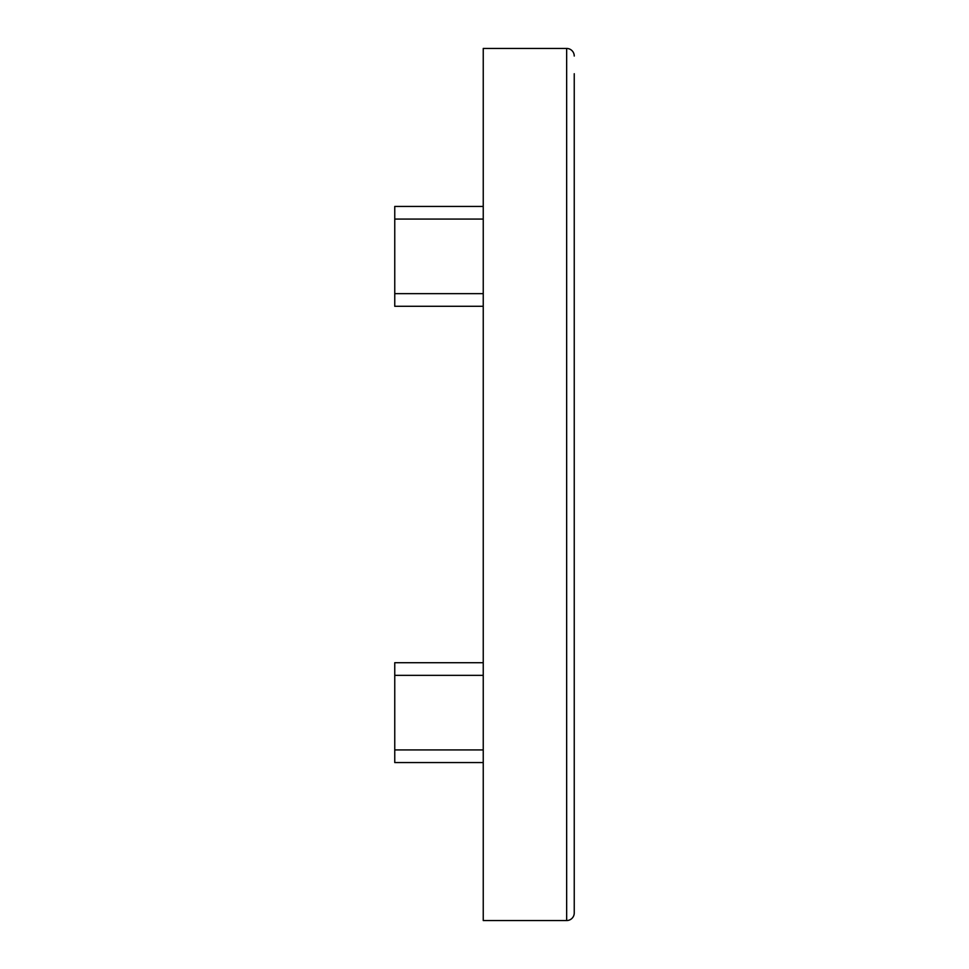 <?xml version="1.0" encoding="UTF-8"?>
<svg xmlns="http://www.w3.org/2000/svg" width="969" height="969" viewBox="0 0 969 969"><rect width="100%" height="100%" fill="white"/><g stroke="black" fill="none" stroke-linecap="round" stroke-linejoin="round"><path stroke-width="1.45" d="M574.242 73.729L574.242 912.968A7.582 7.582 0 0 1 566.659 920.55L566.659 48.45A7.582 7.582 0 0 1 574.242 56.032A7.582 7.582 0 0 0 566.659 48.45L483.24 48.45L483.24 920.55L566.659 920.55A7.582 7.582 0 0 0 574.242 912.968L574.242 895.271M574.242 630.867L574.242 635.664M574.242 705.371L574.242 719.507M574.242 698.092L574.242 702.888M574.242 856.548L574.242 869.581M574.242 800.297L574.242 831.85M483.24 306.289L394.758 306.289L394.758 206.433L483.24 206.433M483.24 762.567L394.758 762.567L394.758 662.711L483.24 662.711M394.758 293.643L483.24 293.643M483.24 219.079L394.758 219.079M394.758 749.921L483.24 749.921M483.24 675.357L394.758 675.357M566.659 920.55A7.582 7.582 0 0 0 574.242 912.968A7.582 7.582 0 0 1 566.659 920.55M574.242 56.032A7.582 7.582 0 0 0 566.659 48.45"/></g></svg>
